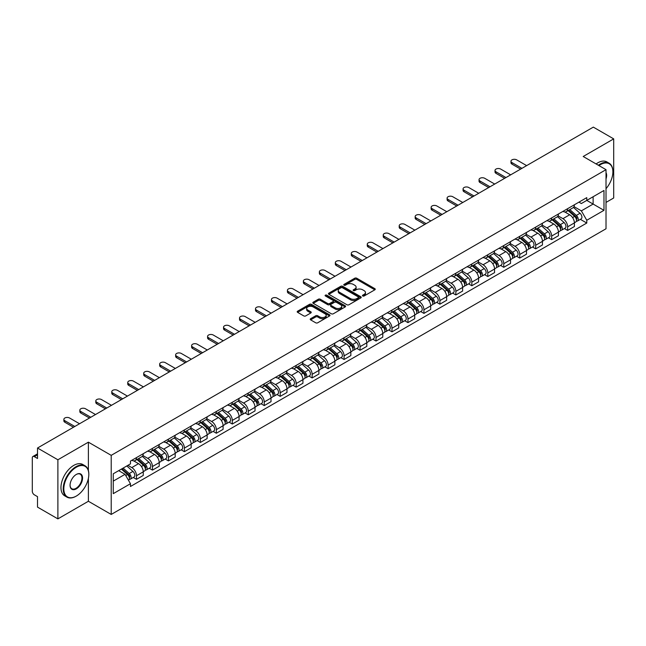 <?xml version="1.0" encoding="UTF-8"?>
<svg xmlns="http://www.w3.org/2000/svg" width="646" height="646" viewBox="0 0 646 646"><rect width="100%" height="100%" fill="white"/><g stroke="black" fill="none" stroke-linecap="round" stroke-linejoin="round"><path stroke-width="0.97" d="M362.745 295.981A0.993 0.573 0 0 0 364.15 295.981L374.825 289.82A1.421 0.824 0 0 0 375.245 289.238A1.421 0.824 0 0 0 374.825 288.657L356.737 278.216A1.421 0.824 0 0 0 354.735 278.216L344.06 284.377A0.993 0.573 0 0 0 343.769 284.781A0.993 0.573 0 0 0 344.06 285.193A0.993 0.573 0 0 0 345.465 285.193L346.845 284.393A4.546 2.624 0 0 1 353.273 284.393L354.783 285.266A4.546 2.624 0 0 1 356.116 287.123A4.546 2.624 0 0 1 354.783 288.972L353.402 289.771A0.993 0.573 0 0 0 353.112 290.183A0.993 0.573 0 0 0 353.402 290.587A0.993 0.573 0 0 0 354.807 290.587L356.188 289.788A4.546 2.624 0 0 1 362.616 289.788L364.126 290.66A4.546 2.624 0 0 1 365.458 292.517A4.546 2.624 0 0 1 364.126 294.374L362.745 295.165A0.993 0.573 0 0 0 362.454 295.577A0.993 0.573 0 0 0 362.745 295.981L362.745 295.165M310.621 318.704A1.421 0.824 0 0 0 310.209 319.285A1.421 0.824 0 0 0 310.621 319.867L315.7 322.79A1.421 0.824 0 0 0 317.711 322.79L329.565 315.951A1.421 0.824 0 0 0 329.977 315.369A1.421 0.824 0 0 0 329.565 314.788L311.477 304.347A1.421 0.824 0 0 0 309.466 304.347L297.612 311.194A1.421 0.824 0 0 0 297.2 311.776A1.421 0.824 0 0 0 297.612 312.349L303.741 315.894A1.421 0.824 0 0 0 305.752 315.894L310.823 312.963A1.421 0.824 0 0 0 311.243 312.381A1.421 0.824 0 0 0 310.823 311.8L307.787 310.048A3.803 2.196 0 0 1 306.672 308.497A3.803 2.196 0 0 1 309.022 306.47A3.803 2.196 0 0 1 313.165 306.947L325.067 313.819A3.803 2.196 0 0 1 326.182 315.369A3.803 2.196 0 0 1 323.832 317.396A3.803 2.196 0 0 1 319.689 316.92L317.711 315.773A1.421 0.824 0 0 0 315.7 315.773L310.621 318.704L310.621 319.867M111.217 455.349L88.389 442.171L57.89 459.782L37.516 448.017L593.327 127.125L613.7 138.882L583.201 156.494L606.021 169.672L111.217 455.349L111.217 514.442L606.021 228.773L606.021 169.672M346.942 304.75A1.421 0.824 0 0 0 348.953 304.75L360.807 297.911A1.421 0.824 0 0 0 361.227 297.33A1.421 0.824 0 0 0 360.807 296.748L342.727 286.307A1.421 0.824 0 0 0 340.717 286.307L328.862 293.155A1.421 0.824 0 0 0 328.443 293.736A1.421 0.824 0 0 0 328.862 294.31L346.942 304.75M325.794 296.199A0.993 0.573 0 0 1 326.803 296.336L326.803 295.157L345.19 305.768A1.421 0.824 0 0 1 345.602 306.349A1.421 0.824 0 0 1 345.19 306.931L333.328 313.77A1.421 0.824 0 0 1 331.325 313.77L313.237 303.329L313.237 302.175A1.421 0.824 0 0 0 312.817 302.756A1.421 0.824 0 0 0 313.237 303.329M313.237 302.175L318.308 299.243A1.421 0.824 0 0 1 320.319 299.243L327.651 303.475A1.421 0.824 0 0 0 329.662 303.475L333.029 301.537A1.421 0.824 0 0 0 333.449 300.955A1.421 0.824 0 0 0 333.029 300.374L325.39 295.965A0.993 0.573 0 0 1 325.1 295.561A0.993 0.573 0 0 1 325.713 295.028A0.993 0.573 0 0 1 326.803 295.157M57.89 459.782L57.89 518.875L37.516 507.118L37.516 496.653L34.351 494.82A2.899 1.672 -120 0 1 32.3 491.275L32.3 457.828A2.899 1.672 -120 0 1 32.898 456.504L37.516 453.839M606.021 202.416L613.7 197.983L613.7 138.882M57.89 518.875L88.389 501.264L111.217 514.442M37.516 448.017L37.516 458.482L34.351 456.649A2.899 1.672 -120 0 0 32.898 456.504M567.64 208.674A6.662 3.844 60 0 1 566.259 211.67L573.018 207.77A6.662 3.844 -120 0 0 574.391 204.774M558.047 215.845L562.932 218.663A6.662 3.844 60 0 1 567.64 226.819L574.391 222.918A6.662 3.844 -120 0 0 569.683 214.763L564.846 211.977M574.391 222.918L574.391 226.528L567.64 230.428L564.402 228.555M566.259 211.67A6.662 3.844 60 0 1 562.981 211.363M567.64 226.819L567.64 230.428M551.668 217.896A6.662 3.844 60 0 1 550.295 220.884L557.046 216.983A6.662 3.844 -120 0 0 558.427 213.996M548.43 237.776L551.668 239.642L558.427 235.742L558.427 232.14A6.662 3.844 -120 0 0 553.719 223.984L548.882 221.19M550.295 220.884A6.662 3.844 60 0 1 547.017 220.585M542.083 225.066L546.96 227.885A6.662 3.844 60 0 1 551.668 236.04L551.668 239.642M535.704 227.117A6.662 3.844 60 0 1 534.323 230.105L541.082 226.205A6.662 3.844 -120 0 0 542.454 223.217M532.466 246.99L535.704 248.863L542.454 244.963L542.454 241.362A6.662 3.844 -120 0 0 537.747 233.206L532.918 230.412M534.323 230.105A6.662 3.844 60 0 1 531.044 229.806M526.11 234.288L530.996 237.106A6.662 3.844 60 0 1 535.704 245.262L535.704 248.863M519.731 236.331A6.662 3.844 60 0 1 518.358 239.327L525.109 235.427A6.662 3.844 -120 0 0 526.49 232.431M516.493 256.212L519.731 258.085L526.49 254.185L526.49 250.575A6.662 3.844 -120 0 0 521.782 242.42L516.945 239.634M518.358 239.327A6.662 3.844 60 0 1 515.08 239.02M510.146 243.502L515.024 246.32A6.662 3.844 60 0 1 519.731 254.476L519.731 258.085M503.767 245.553A6.662 3.844 60 0 1 502.386 248.54L509.145 244.64A6.662 3.844 -120 0 0 510.526 241.652M500.529 265.433L503.767 267.299L510.526 263.398L510.526 259.797A6.662 3.844 -120 0 0 505.81 251.641L500.981 248.847M502.386 248.54A6.662 3.844 60 0 1 499.108 248.242M494.182 252.723L499.059 255.541A6.662 3.844 60 0 1 503.767 263.697L503.767 267.299M487.795 254.774A6.662 3.844 60 0 1 486.422 257.762L493.173 253.862A6.662 3.844 -120 0 0 494.553 250.874M484.557 274.647L487.795 276.52L494.553 272.62L494.553 269.019A6.662 3.844 -120 0 0 489.846 260.863L485.009 258.069M486.422 257.762A6.662 3.844 60 0 1 483.143 257.463M478.21 261.945L483.087 264.763A6.662 3.844 60 0 1 487.795 272.919L487.795 276.52M471.83 263.996A6.662 3.844 60 0 1 470.45 266.984L477.208 263.084A6.662 3.844 -120 0 0 478.589 260.096M468.592 283.869L471.83 285.742L478.589 281.842L478.589 278.232A6.662 3.844 -120 0 0 473.881 270.076L469.044 267.291M470.45 266.984A6.662 3.844 60 0 1 467.171 266.677M462.245 271.159L467.123 273.977A6.662 3.844 60 0 1 471.83 282.132L471.83 285.742M455.858 273.21A6.662 3.844 60 0 1 454.485 276.197L461.236 272.297A6.662 3.844 -120 0 0 462.617 269.309M452.62 293.09L455.866 294.956L462.617 291.055L462.617 287.454A6.662 3.844 -120 0 0 457.909 279.298L453.072 276.504M454.485 276.197A6.662 3.844 60 0 1 451.207 275.899M446.273 280.38L451.15 283.198A6.662 3.844 60 0 1 455.866 291.354L455.866 294.956M439.894 282.431A6.662 3.844 60 0 1 438.513 285.419L445.272 281.519A6.662 3.844 -120 0 0 446.652 278.531M436.656 302.312L439.894 304.177L446.652 300.277L446.652 296.675A6.662 3.844 -120 0 0 441.945 288.52L437.108 285.726M438.513 285.419A6.662 3.844 60 0 1 435.234 285.12M430.309 289.602L435.186 292.42A6.662 3.844 60 0 1 439.894 300.576L439.894 304.177M423.929 291.653A6.662 3.844 60 0 1 422.549 294.641L429.299 290.74A6.662 3.844 -120 0 0 430.68 287.753M420.683 311.525L423.929 313.399L430.68 309.499L430.68 305.889A6.662 3.844 -120 0 0 425.972 297.733L421.135 294.947M422.549 294.641A6.662 3.844 60 0 1 419.27 294.342M414.336 298.823L419.214 301.634A6.662 3.844 60 0 1 423.929 309.789L423.929 313.399M407.957 300.866A6.662 3.844 60 0 1 406.576 303.854L413.335 299.954A6.662 3.844 -120 0 0 414.716 296.966M404.719 320.747L407.957 322.612L414.716 318.712L414.716 315.111A6.662 3.844 -120 0 0 410.008 306.955L405.171 304.161M406.576 303.854A6.662 3.844 60 0 1 403.298 303.555M398.372 308.037L403.249 310.855A6.662 3.844 60 0 1 407.957 319.011L407.957 322.612M391.993 310.088A6.662 3.844 60 0 1 390.612 313.076L397.363 309.176A6.662 3.844 -120 0 0 398.743 306.188M388.755 329.969L391.993 331.834L398.743 327.934L398.743 324.332A6.662 3.844 -120 0 0 394.036 316.177L389.199 313.383M390.612 313.076A6.662 3.844 60 0 1 387.334 312.777M382.4 317.259L387.285 320.077A6.662 3.844 60 0 1 391.993 328.233L391.993 331.834M376.02 319.31A6.662 3.844 60 0 1 374.64 322.297L381.398 318.397A6.662 3.844 -120 0 0 382.779 315.41M372.782 339.182L376.02 341.056L382.779 337.155L382.779 333.546A6.662 3.844 -120 0 0 378.072 325.39L373.235 322.604M374.64 322.297A6.662 3.844 60 0 1 371.361 321.999M366.435 326.48L371.313 329.29A6.662 3.844 60 0 1 376.02 337.446L376.02 341.056M360.056 328.523A6.662 3.844 60 0 1 358.675 331.511L365.434 327.611A6.662 3.844 -120 0 0 366.807 324.623M356.818 348.404L360.056 350.269L366.807 346.369L366.807 342.768A6.662 3.844 -120 0 0 362.099 334.612L357.262 331.818M358.675 331.511A6.662 3.844 60 0 1 355.397 331.212M350.463 335.694L355.348 338.512A6.662 3.844 60 0 1 360.056 346.668L360.056 350.269M344.084 337.745A6.662 3.844 60 0 1 342.703 340.733L349.462 336.832A6.662 3.844 -120 0 0 350.843 333.845M340.846 357.626L344.084 359.491L350.843 355.591L350.843 351.989A6.662 3.844 -120 0 0 346.135 343.834L341.298 341.04M342.703 340.733A6.662 3.844 60 0 1 339.433 340.434M334.499 344.916L339.376 347.734A6.662 3.844 60 0 1 344.084 355.889L344.084 359.491M328.12 346.967A6.662 3.844 60 0 1 326.739 349.954L333.498 346.054A6.662 3.844 -120 0 0 334.87 343.066M324.881 366.839L328.12 368.713L334.87 364.812L334.87 361.203A6.662 3.844 -120 0 0 330.163 353.047L325.334 350.261M326.739 349.954A6.662 3.844 60 0 1 323.46 349.656M318.526 354.137L323.412 356.947A6.662 3.844 60 0 1 328.12 365.103L328.12 368.713M312.147 356.18A6.662 3.844 60 0 1 310.774 359.168L317.525 355.268A6.662 3.844 -120 0 0 318.906 352.28M308.909 376.061L312.147 377.934L318.906 374.034L318.906 370.424A6.662 3.844 -120 0 0 314.198 362.269L309.361 359.475M310.774 359.168A6.662 3.844 60 0 1 307.496 358.869M302.562 363.351L307.439 366.169A6.662 3.844 60 0 1 312.147 374.325L312.147 377.934M296.183 365.402A6.662 3.844 60 0 1 294.802 368.39L301.561 364.489A6.662 3.844 -120 0 0 302.934 361.502M292.945 385.282L296.183 387.148L302.934 383.248L302.934 379.646A6.662 3.844 -120 0 0 298.226 371.49L293.397 368.696M294.802 368.39A6.662 3.844 60 0 1 291.524 368.091M286.598 372.572L291.475 375.391A6.662 3.844 60 0 1 296.183 383.546L296.183 387.148M280.211 374.623A6.662 3.844 60 0 1 278.838 377.611L285.589 373.711A6.662 3.844 -120 0 0 286.969 370.723M276.973 394.496L280.211 396.369L286.969 392.469L286.969 388.86A6.662 3.844 -120 0 0 282.262 380.704L277.425 377.918M278.838 377.611A6.662 3.844 60 0 1 275.559 377.312M270.626 381.794L275.503 384.604A6.662 3.844 60 0 1 280.211 392.76L280.211 396.369M264.246 383.837A6.662 3.844 60 0 1 262.865 386.833L269.624 382.925A6.662 3.844 -120 0 0 271.005 379.937M261.008 403.718L264.246 405.591L271.005 401.691L271.005 398.081A6.662 3.844 -120 0 0 266.289 389.926L261.46 387.132M262.865 386.833A6.662 3.844 60 0 1 259.587 386.526M254.661 391.008L259.539 393.826A6.662 3.844 60 0 1 264.246 401.982L264.246 405.591M248.274 393.059A6.662 3.844 60 0 1 246.901 396.046L253.652 392.146A6.662 3.844 -120 0 0 255.033 389.158M245.036 412.939L248.274 414.805L255.033 410.904L255.033 407.303A6.662 3.844 -120 0 0 250.325 399.147L245.488 396.353M246.901 396.046A6.662 3.844 60 0 1 243.623 395.748M238.689 400.229L243.566 403.047A6.662 3.844 60 0 1 248.274 411.203L248.274 414.805M232.31 402.28A6.662 3.844 60 0 1 230.929 405.268L237.688 401.368A6.662 3.844 -120 0 0 239.068 398.38M229.072 422.153L232.31 424.026L239.068 420.126L239.068 416.517A6.662 3.844 -120 0 0 234.361 408.369L229.524 405.575M230.929 405.268A6.662 3.844 60 0 1 227.65 404.969M222.725 409.451L227.602 412.269A6.662 3.844 60 0 1 232.31 420.417L232.31 424.026M216.345 411.494A6.662 3.844 60 0 1 214.965 414.49L221.715 410.59A6.662 3.844 -120 0 0 223.096 407.594M213.099 431.375L216.345 433.248L223.096 429.348L223.096 425.738A6.662 3.844 -120 0 0 218.388 417.582L213.551 414.789M214.965 414.49A6.662 3.844 60 0 1 211.686 414.183M206.752 418.665L211.63 421.483A6.662 3.844 60 0 1 216.345 429.638L216.345 433.248M200.373 420.716A6.662 3.844 60 0 1 198.992 423.703L205.751 419.803A6.662 3.844 -120 0 0 207.132 416.815M197.135 440.596L200.373 442.462L207.132 438.561L207.132 434.96A6.662 3.844 -120 0 0 202.424 426.804L197.587 424.01M198.992 423.703A6.662 3.844 60 0 1 195.714 423.405M190.788 427.886L195.665 430.704A6.662 3.844 60 0 1 200.373 438.86L200.373 442.462M184.409 429.937A6.662 3.844 60 0 1 183.028 432.925L189.779 429.025A6.662 3.844 -120 0 0 191.159 426.037M181.163 449.81L184.409 451.683L191.159 447.783L191.159 444.182A6.662 3.844 -120 0 0 186.452 436.026L181.615 433.232M183.028 432.925A6.662 3.844 60 0 1 179.749 432.626M174.816 437.108L179.701 439.926A6.662 3.844 60 0 1 184.409 448.082L184.409 451.683M168.436 439.151A6.662 3.844 60 0 1 167.056 442.147L173.814 438.246A6.662 3.844 -120 0 0 175.195 435.251M165.198 459.031L168.436 460.905L175.195 457.005L175.195 453.395A6.662 3.844 -120 0 0 170.487 445.239L165.651 442.453M167.056 442.147A6.662 3.844 60 0 1 163.777 441.84M158.851 446.321L163.729 449.14A6.662 3.844 60 0 1 168.436 457.295L168.436 460.905M152.472 448.372A6.662 3.844 60 0 1 151.091 451.36L157.85 447.46A6.662 3.844 -120 0 0 159.223 444.472M149.234 468.253L152.472 470.118L159.223 466.218L159.223 462.617A6.662 3.844 -120 0 0 154.515 454.461L149.678 451.667M151.091 451.36A6.662 3.844 60 0 1 147.813 451.061M142.879 455.543L147.764 458.361A6.662 3.844 60 0 1 152.472 466.517L152.472 470.118M136.5 457.594A6.662 3.844 60 0 1 135.119 460.582L141.878 456.682A6.662 3.844 -120 0 0 143.259 453.694M133.262 477.467L136.5 479.34L143.259 475.44L143.259 471.838A6.662 3.844 -120 0 0 138.551 463.683L133.714 460.889M135.119 460.582A6.662 3.844 60 0 1 131.841 460.283M127.9 465.33L131.792 467.583A6.662 3.844 60 0 1 136.5 475.739L136.5 479.34M578.945 202.15L581.352 203.538L603.978 190.473L593.125 196.739L593.125 204.071L581.352 210.862L574.019 206.631M113.268 481.117L125.041 474.317L130.46 483.717L113.268 493.641L113.268 473.784L130.46 463.86L130.46 461.082L586.778 197.628L586.778 200.405L603.978 210.33L586.778 220.262L581.352 210.862M603.978 190.473L603.978 210.33M130.46 483.717L130.46 486.495L586.778 223.04L586.778 220.262M88.389 442.171L88.389 470.611M88.389 478.331L88.389 501.264M125.041 474.317L118.694 470.651M580.366 219.333L586.778 223.04M363.141 296.118L364.126 295.553A4.546 2.624 0 0 0 365.458 293.696L365.458 292.517M356.116 287.123L356.116 288.302A4.546 2.624 0 0 1 354.783 290.159L353.798 290.724M374.809 289.828L356.737 279.395A1.421 0.824 0 0 0 354.735 279.395L344.455 285.33M360.807 296.748L360.807 297.911L342.727 287.486A1.421 0.824 0 0 0 340.717 287.486L328.879 294.326M358.296 297.733A0.993 0.573 0 0 0 358.587 297.33A0.993 0.573 0 0 0 358.296 296.926L342.42 287.761A0.993 0.573 0 0 0 341.015 287.761L339.562 288.6A4.546 2.624 0 0 0 338.229 290.458A4.546 2.624 0 0 0 339.562 292.315L350.415 298.573A4.546 2.624 0 0 0 356.842 298.573L358.296 297.733L358.296 298.92A0.993 0.573 0 0 0 358.587 298.509L358.587 297.33M338.229 290.458L338.229 291.637A4.546 2.624 0 0 0 339.562 293.494L339.562 292.315M358.296 298.92L356.842 299.76A4.546 2.624 0 0 1 350.415 299.76L339.562 293.494M313.253 303.345L318.308 300.422L318.308 299.243M333.449 300.955L333.449 302.134A1.421 0.824 0 0 1 333.029 302.716L329.662 304.662A1.421 0.824 0 0 1 327.651 304.662L320.319 300.422A1.421 0.824 0 0 0 318.308 300.422M326.803 296.336L345.166 306.939M335.266 307.876A3.803 2.196 0 0 0 339.408 308.344A3.803 2.196 0 0 0 341.75 306.317A3.803 2.196 0 0 0 340.644 304.767L336.445 302.344A1.421 0.824 0 0 0 334.434 302.344L331.067 304.29A1.421 0.824 0 0 0 330.655 304.872A1.421 0.824 0 0 0 331.067 305.453L335.266 307.876L335.266 309.054A3.803 2.196 0 0 0 339.408 309.531A3.803 2.196 0 0 0 341.75 307.504L341.75 306.317M330.655 304.872L330.655 306.051A1.421 0.824 0 0 0 331.067 306.632L331.067 305.453M335.266 309.054L331.067 306.632M326.182 315.369L326.182 316.548A3.803 2.196 0 0 1 323.832 318.575A3.803 2.196 0 0 1 319.689 318.107L317.711 316.96A1.421 0.824 0 0 0 315.7 316.96L310.645 319.875M306.672 308.497L306.672 309.676A3.803 2.196 0 0 0 307.787 311.227L307.787 310.048M310.807 312.971L307.787 311.227M329.541 315.959L311.477 305.526A1.421 0.824 0 0 0 309.466 305.526L297.628 312.365M568.1 210.604L574.609 216.41A3.618 2.091 60 0 1 575.739 222.006L574.391 222.789M568.27 210.757L571.339 212.526M568.755 210.225L575.998 216.685A1.736 1.001 60 0 1 576.539 219.374A1.736 1.001 60 0 1 576.385 219.438M569.837 209.603L576.345 215.409A3.618 2.091 60 0 1 577.484 221.005A3.618 2.091 60 0 1 576.393 221.118M573.47 207.423L580.035 213.277A3.618 2.091 60 0 1 581.166 218.873L577.484 221.005M520.603 169.115L511.955 164.116A3.327 1.922 180 0 1 510.978 162.76L510.978 161.225A3.327 1.922 -0 0 0 511.955 162.582L521.936 168.348M526.643 165.626L516.663 159.861A3.327 1.922 -0 0 0 513.037 159.449A3.327 1.922 -0 0 0 510.978 161.225M552.128 219.826L558.637 225.632A3.618 2.091 60 0 1 559.775 231.228L558.427 232.003M552.306 219.979L555.366 221.748M552.79 219.446L560.025 225.906A1.736 1.001 60 0 1 560.575 228.587A1.736 1.001 60 0 1 560.413 228.652M553.872 218.816L560.381 224.622A3.618 2.091 60 0 1 561.511 230.218A3.618 2.091 60 0 1 560.421 230.339M557.498 216.644L564.063 222.499A3.618 2.091 60 0 1 565.202 228.095L561.511 230.218M536.164 229.039L542.672 234.845A3.618 2.091 60 0 1 543.811 240.441L542.454 241.224M536.333 229.193L539.402 230.961M536.818 228.66L544.061 235.128A1.736 1.001 60 0 1 544.602 237.809A1.736 1.001 60 0 1 544.449 237.873M537.908 228.038L544.408 233.844A3.618 2.091 60 0 1 545.547 239.44A3.618 2.091 60 0 1 544.457 239.553M541.534 225.858L548.099 231.712A3.618 2.091 60 0 1 549.229 237.316L545.547 239.44M504.639 178.328L495.991 173.338A3.327 1.922 180 0 1 495.014 171.981L495.014 170.439A3.327 1.922 -0 0 0 495.991 171.804L505.963 177.561M510.679 174.848L500.698 169.082A3.327 1.922 -0 0 0 497.065 168.663A3.327 1.922 -0 0 0 495.014 170.439M488.667 187.55L480.018 182.56A3.327 1.922 180 0 1 479.041 181.195L479.041 179.661A3.327 1.922 -0 0 0 480.018 181.017L489.999 186.783M494.707 184.062L484.726 178.304A3.327 1.922 -0 0 0 481.1 177.884A3.327 1.922 -0 0 0 479.041 179.661M606.021 188.689A17.66 10.199 120 0 0 612.884 171.86A17.66 10.199 120 0 0 600.392 164.649A17.66 10.199 120 0 0 598.939 165.586M598.357 165.247A18.096 10.449 -60 0 1 600.086 164.116A18.096 10.449 -60 0 1 609.13 163.22A18.096 10.449 -60 0 1 612.884 171.505A18.096 10.449 -60 0 1 612.876 171.683M606.021 172.7A8.834 5.095 -60 0 1 606.021 178.942M596.113 163.947A18.096 10.449 -60 0 1 597.833 162.816A18.096 10.449 -60 0 1 606.885 161.92L609.13 163.22M76.01 496.241L76.317 496.063A17.66 10.199 120 0 0 88.801 474.439A17.66 10.199 120 0 0 76.317 467.228A17.66 10.199 120 0 0 63.825 488.852A17.66 10.199 120 0 0 76.317 496.063L76.01 496.241A18.096 10.449 -60 0 1 66.958 497.137A18.096 10.449 -60 0 1 64.188 482.635A18.096 10.449 -60 0 1 76.01 466.695A18.096 10.449 -60 0 1 85.054 465.798A18.096 10.449 -60 0 1 88.801 474.083A18.096 10.449 -60 0 1 88.801 474.261M76.317 474.439L76.317 474.439A8.834 5.095 -60 0 1 82.559 478.04A8.834 5.095 -60 0 1 76.317 488.852A8.834 5.095 -60 0 1 70.067 485.251A8.834 5.095 -60 0 1 76.317 474.439L76.317 474.439M70.075 485.065A8.398 4.845 120 0 0 71.811 488.739A8.398 4.845 120 0 0 76.01 488.319A8.398 4.845 120 0 0 81.493 480.923A8.398 4.845 120 0 0 80.209 474.196A8.398 4.845 120 0 0 76.155 474.527M66.958 497.137L64.705 495.837A18.096 10.449 -60 0 1 61.935 481.335A18.096 10.449 -60 0 1 73.757 465.395A18.096 10.449 -60 0 1 82.801 464.498L85.054 465.798M520.2 238.261L526.7 244.067A3.618 2.091 60 0 1 527.839 249.663L526.49 250.446M520.369 238.414L523.43 240.183M520.854 237.881L528.089 244.341A1.736 1.001 60 0 1 528.638 247.03A1.736 1.001 60 0 1 528.476 247.095M521.936 237.26L528.444 243.066A3.618 2.091 60 0 1 529.583 248.662A3.618 2.091 60 0 1 528.485 248.775M525.561 235.079L532.126 240.934A3.618 2.091 60 0 1 533.265 246.53L529.583 248.662M504.227 247.483L510.736 253.289A3.618 2.091 60 0 1 511.874 258.885L510.518 259.66M504.397 247.636L507.465 249.404M504.881 247.103L512.125 253.563A1.736 1.001 60 0 1 512.674 256.252A1.736 1.001 60 0 1 512.512 256.309M505.971 246.473L512.472 252.279A3.618 2.091 60 0 1 513.61 257.875A3.618 2.091 60 0 1 512.52 257.996M509.597 244.301L516.162 250.155A3.618 2.091 60 0 1 517.293 255.751L513.61 257.875M488.263 256.696L494.763 262.502A3.618 2.091 60 0 1 495.902 268.098L494.553 268.881M488.433 256.85L491.493 258.618M488.917 256.317L496.16 262.785A1.736 1.001 60 0 1 496.701 265.466A1.736 1.001 60 0 1 496.54 265.53M489.999 255.695L496.508 261.501A3.618 2.091 60 0 1 497.646 267.097A3.618 2.091 60 0 1 496.548 267.21M493.625 253.515L500.19 259.377A3.618 2.091 60 0 1 501.328 264.973L497.646 267.097M472.702 196.772L464.054 191.773A3.327 1.922 180 0 1 463.077 190.417L463.077 188.882A3.327 1.922 -0 0 0 464.054 190.239L474.027 196.004M478.743 193.283L468.762 187.518A3.327 1.922 -0 0 0 465.128 187.106A3.327 1.922 -0 0 0 463.077 188.882M456.73 205.985L448.082 200.995A3.327 1.922 180 0 1 447.105 199.638L447.105 198.096A3.327 1.922 -0 0 0 448.082 199.461L458.062 205.218M462.77 202.505L452.789 196.739A3.327 1.922 -0 0 0 449.164 196.319A3.327 1.922 -0 0 0 447.105 198.096M440.766 215.207L432.117 210.216A3.327 1.922 180 0 1 431.14 208.852L431.14 207.318A3.327 1.922 -0 0 0 432.117 208.674L442.098 214.44M446.806 211.718L436.825 205.961A3.327 1.922 -0 0 0 433.191 205.541A3.327 1.922 -0 0 0 431.14 207.318M472.291 265.918L478.799 271.724A3.618 2.091 60 0 1 479.938 277.32L478.581 278.103M472.468 266.071L475.529 267.84M472.945 265.538L480.188 271.998A1.736 1.001 60 0 1 480.737 274.687A1.736 1.001 60 0 1 480.576 274.752M474.035 264.917L480.535 270.722A3.618 2.091 60 0 1 481.674 276.318A3.618 2.091 60 0 1 480.584 276.431M477.66 262.736L484.225 268.591A3.618 2.091 60 0 1 485.356 274.187L481.674 276.318M424.793 224.428L416.145 219.43A3.327 1.922 180 0 1 415.168 218.073L415.168 216.539A3.327 1.922 -0 0 0 416.145 217.896L426.126 223.661M430.834 220.94L420.853 215.175A3.327 1.922 -0 0 0 417.227 214.763A3.327 1.922 -0 0 0 415.168 216.539M456.326 275.139L462.827 280.945A3.618 2.091 60 0 1 463.965 286.541L462.617 287.317M456.496 275.293L459.556 277.061M456.98 274.76L464.224 281.22A1.736 1.001 60 0 1 464.765 283.909A1.736 1.001 60 0 1 464.611 283.965M458.062 274.13L464.571 279.936A3.618 2.091 60 0 1 465.709 285.532A3.618 2.091 60 0 1 464.611 285.653M461.688 271.958L468.253 277.812A3.618 2.091 60 0 1 469.392 283.408L465.709 285.532M408.829 233.642L400.181 228.652A3.327 1.922 180 0 1 399.204 227.295L399.204 225.753A3.327 1.922 -0 0 0 400.181 227.117L410.162 232.875M414.869 230.162L404.889 224.396A3.327 1.922 -0 0 0 401.263 223.984A3.327 1.922 -0 0 0 399.204 225.753M440.354 284.353L446.862 290.159A3.618 2.091 60 0 1 448.001 295.755L446.644 296.538M440.532 284.506L443.592 286.275M441.016 283.974L448.251 290.442A1.736 1.001 60 0 1 448.8 293.123A1.736 1.001 60 0 1 448.639 293.187M442.098 283.352L448.607 289.158A3.618 2.091 60 0 1 449.737 294.754A3.618 2.091 60 0 1 448.647 294.867M445.724 281.171L452.289 287.034A3.618 2.091 60 0 1 453.427 292.63L449.737 294.754M392.857 242.864L384.209 237.873A3.327 1.922 180 0 1 383.24 236.509L383.24 234.974A3.327 1.922 -0 0 0 384.209 236.331L394.189 242.097M398.897 239.375L388.916 233.618A3.327 1.922 -0 0 0 385.291 233.198A3.327 1.922 -0 0 0 383.24 234.974M424.39 293.575L430.898 299.381A3.618 2.091 60 0 1 432.029 304.977L430.68 305.76M424.559 293.728L427.62 295.497M425.044 293.195L432.287 299.655A1.736 1.001 60 0 1 432.828 302.344A1.736 1.001 60 0 1 432.675 302.409M426.126 292.573L432.634 298.379A3.618 2.091 60 0 1 433.773 303.975A3.618 2.091 60 0 1 432.675 304.088M429.76 290.393L436.316 296.248A3.618 2.091 60 0 1 437.455 301.844L433.773 303.975M376.893 252.085L368.244 247.087A3.327 1.922 180 0 1 367.267 245.73L367.267 244.196A3.327 1.922 -0 0 0 368.244 245.553L378.225 251.318M382.933 248.597L372.952 242.831A3.327 1.922 -0 0 0 369.326 242.42A3.327 1.922 -0 0 0 367.267 244.196M408.417 302.796L414.926 308.602A3.618 2.091 60 0 1 416.064 314.198L414.716 314.973M408.595 302.95L411.655 304.718M409.079 302.417L416.315 308.877A1.736 1.001 60 0 1 416.864 311.566A1.736 1.001 60 0 1 416.702 311.622M410.162 301.787L416.67 307.593A3.618 2.091 60 0 1 417.8 313.189A3.618 2.091 60 0 1 416.71 313.31M413.787 299.615L420.352 305.469A3.618 2.091 60 0 1 421.491 311.065L417.8 313.189M392.453 312.01L398.962 317.816A3.618 2.091 60 0 1 400.092 323.412L398.743 324.195M392.623 312.171L395.683 313.932M393.107 311.638L400.35 318.098A1.736 1.001 60 0 1 400.891 320.779A1.736 1.001 60 0 1 400.738 320.844M394.189 311.009L400.698 316.815A3.618 2.091 60 0 1 401.836 322.411A3.618 2.091 60 0 1 400.738 322.524M397.823 308.828L404.38 314.691A3.618 2.091 60 0 1 405.518 320.287L401.836 322.411M376.481 321.232L382.989 327.038A3.618 2.091 60 0 1 384.128 332.633L382.779 333.417M376.658 321.385L379.719 323.153M377.143 320.852L384.378 327.312A1.736 1.001 60 0 1 384.927 330.001A1.736 1.001 60 0 1 384.766 330.066M378.225 320.23L384.733 326.036A3.618 2.091 60 0 1 385.864 331.632A3.618 2.091 60 0 1 384.774 331.745M381.851 318.05L388.416 323.904A3.618 2.091 60 0 1 389.554 329.5L385.864 331.632M360.516 330.453L367.025 336.259A3.618 2.091 60 0 1 368.155 341.855L366.807 342.63M360.686 330.607L363.755 332.375M361.171 330.074L368.414 336.534A1.736 1.001 60 0 1 368.955 339.223A1.736 1.001 60 0 1 368.801 339.279M362.253 329.444L368.761 335.25A3.618 2.091 60 0 1 369.9 340.846A3.618 2.091 60 0 1 368.809 340.967M365.886 327.272L372.451 333.126A3.618 2.091 60 0 1 373.582 338.722L369.9 340.846M344.544 339.675L351.053 345.481A3.618 2.091 60 0 1 352.191 351.077L350.843 351.852M344.722 339.828L347.782 341.597M345.206 339.295L352.441 345.755A1.736 1.001 60 0 1 352.991 348.436A1.736 1.001 60 0 1 352.829 348.501M346.288 338.665L352.797 344.471A3.618 2.091 60 0 1 353.927 350.067A3.618 2.091 60 0 1 352.837 350.189M349.914 336.485L356.479 342.348A3.618 2.091 60 0 1 357.618 347.944L353.927 350.067M328.58 348.888L335.088 354.694A3.618 2.091 60 0 1 336.219 360.29L334.87 361.074M328.749 349.042L331.818 350.81M329.234 348.509L336.477 354.969A1.736 1.001 60 0 1 337.018 357.658A1.736 1.001 60 0 1 336.865 357.723M330.316 347.887L336.824 353.693A3.618 2.091 60 0 1 337.963 359.289A3.618 2.091 60 0 1 336.873 359.402M333.95 345.707L340.515 351.561A3.618 2.091 60 0 1 341.645 357.157L337.963 359.289M360.92 261.299L352.272 256.309A3.327 1.922 180 0 1 351.303 254.952L351.303 253.41A3.327 1.922 -0 0 0 352.272 254.774L362.253 260.532M366.96 257.819L356.98 252.053A3.327 1.922 -0 0 0 353.354 251.641A3.327 1.922 -0 0 0 351.303 253.41M344.956 270.521L336.308 265.53A3.327 1.922 180 0 1 335.331 264.166L335.331 262.631A3.327 1.922 -0 0 0 336.308 263.996L346.288 269.753M350.996 267.032L341.015 261.275A3.327 1.922 -0 0 0 337.39 260.855A3.327 1.922 -0 0 0 335.331 262.631M328.992 279.742L320.335 274.744A3.327 1.922 180 0 1 319.366 273.387L319.366 271.853A3.327 1.922 -0 0 0 320.335 273.21L330.316 278.975M335.024 276.254L325.051 270.496A3.327 1.922 -0 0 0 321.417 270.076A3.327 1.922 -0 0 0 319.366 271.853M313.019 288.964L304.371 283.965A3.327 1.922 180 0 1 303.394 282.609L303.394 281.075A3.327 1.922 -0 0 0 304.371 282.431L314.352 288.189M319.059 285.475L309.079 279.71A3.327 1.922 -0 0 0 305.453 279.298A3.327 1.922 -0 0 0 303.394 281.075M297.055 298.177L288.399 293.187A3.327 1.922 180 0 1 287.43 291.822L287.43 290.288A3.327 1.922 -0 0 0 288.399 291.653L298.379 297.41M303.087 294.689L293.114 288.932A3.327 1.922 -0 0 0 289.481 288.512A3.327 1.922 -0 0 0 287.43 290.288M281.083 307.399L272.434 302.401A3.327 1.922 180 0 1 271.457 301.044L271.457 299.51A3.327 1.922 -0 0 0 272.434 300.866L282.415 306.632M287.123 303.911L277.142 298.153A3.327 1.922 -0 0 0 273.516 297.733A3.327 1.922 -0 0 0 271.457 299.51M312.616 358.11L319.116 363.916A3.618 2.091 60 0 1 320.255 369.512L318.906 370.287M312.785 358.264L315.846 360.032M313.27 357.731L320.505 364.191A1.736 1.001 60 0 1 321.054 366.88A1.736 1.001 60 0 1 320.892 366.936M314.352 357.101L320.86 362.907A3.618 2.091 60 0 1 321.991 368.503A3.618 2.091 60 0 1 320.9 368.624M317.977 354.929L324.542 360.783A3.618 2.091 60 0 1 325.681 366.379L321.991 368.503M265.118 316.621L256.47 311.622A3.327 1.922 180 0 1 255.493 310.266L255.493 308.731A3.327 1.922 -0 0 0 256.47 310.088L266.443 315.846M271.159 313.132L261.178 307.367A3.327 1.922 -0 0 0 257.544 306.955A3.327 1.922 -0 0 0 255.493 308.731M296.643 367.332L303.152 373.138A3.618 2.091 60 0 1 304.29 378.734L302.934 379.509M296.813 367.485L299.881 369.254M297.297 366.952L304.541 373.412A1.736 1.001 60 0 1 305.09 376.093A1.736 1.001 60 0 1 304.928 376.158M298.387 366.322L304.888 372.128A3.618 2.091 60 0 1 306.026 377.724A3.618 2.091 60 0 1 304.936 377.845M302.013 364.142L308.578 370.005A3.618 2.091 60 0 1 309.709 375.601L306.026 377.724M249.146 325.834L240.498 320.844A3.327 1.922 180 0 1 239.521 319.487L239.521 317.945A3.327 1.922 -0 0 0 240.498 319.31L250.478 325.067M255.186 322.346L245.205 316.588A3.327 1.922 -0 0 0 241.58 316.169A3.327 1.922 -0 0 0 239.521 317.945M280.679 376.545L287.179 382.351A3.618 2.091 60 0 1 288.318 387.947L286.969 388.731M280.849 376.699L283.909 378.467M281.333 376.166L288.576 382.626A1.736 1.001 60 0 1 289.117 385.315A1.736 1.001 60 0 1 288.956 385.379M282.415 375.544L288.923 381.35A3.618 2.091 60 0 1 290.062 386.946A3.618 2.091 60 0 1 288.964 387.059M286.041 373.364L292.606 379.218A3.618 2.091 60 0 1 293.744 384.814L290.062 386.946M233.182 335.056L224.533 330.066A3.327 1.922 180 0 1 223.556 328.701L223.556 327.167A3.327 1.922 -0 0 0 224.533 328.523L234.514 334.289M239.222 331.568L229.241 325.81A3.327 1.922 -0 0 0 225.607 325.39A3.327 1.922 -0 0 0 223.556 327.167M264.707 385.767L271.215 391.573A3.618 2.091 60 0 1 272.354 397.169L270.997 397.944M264.876 385.92L267.945 387.689M265.361 385.387L272.604 391.847A1.736 1.001 60 0 1 273.153 394.536A1.736 1.001 60 0 1 272.992 394.593M266.451 384.758L272.951 390.572A3.618 2.091 60 0 1 274.09 396.168A3.618 2.091 60 0 1 273 396.281M270.076 382.585L276.641 388.44A3.618 2.091 60 0 1 277.772 394.036L274.09 396.168M217.209 344.278L208.561 339.279A3.327 1.922 180 0 1 207.584 337.923L207.584 336.388A3.327 1.922 -0 0 0 208.561 337.745L218.542 343.502M223.25 340.789L213.269 335.024A3.327 1.922 -0 0 0 209.643 334.612A3.327 1.922 -0 0 0 207.584 336.388M248.742 394.989L255.243 400.795A3.618 2.091 60 0 1 256.381 406.391L255.033 407.166M248.912 395.142L251.972 396.91M249.396 394.609L256.64 401.069A1.736 1.001 60 0 1 257.181 403.75A1.736 1.001 60 0 1 257.019 403.815M250.478 393.979L256.987 399.785A3.618 2.091 60 0 1 258.125 405.381A3.618 2.091 60 0 1 257.027 405.502M254.104 391.799L260.669 397.661A3.618 2.091 60 0 1 261.808 403.257L258.125 405.381M201.245 353.491L192.597 348.501A3.327 1.922 180 0 1 191.62 347.144L191.62 345.602A3.327 1.922 -0 0 0 192.597 346.967L202.578 352.724M207.285 350.003L197.305 344.245A3.327 1.922 -0 0 0 193.671 343.825A3.327 1.922 -0 0 0 191.62 345.602M232.77 404.202L239.278 410.008A3.618 2.091 60 0 1 240.417 415.604L239.06 416.387M232.948 404.356L236.008 406.124M233.424 403.823L240.667 410.283A1.736 1.001 60 0 1 241.216 412.972A1.736 1.001 60 0 1 241.055 413.036M234.514 403.201L241.015 409.007A3.618 2.091 60 0 1 242.153 414.603A3.618 2.091 60 0 1 241.063 414.716M238.14 401.021L244.705 406.875A3.618 2.091 60 0 1 245.843 412.471L242.153 414.603M185.273 362.713L176.624 357.723A3.327 1.922 180 0 1 175.647 356.358L175.647 354.824A3.327 1.922 -0 0 0 176.624 356.18L186.605 361.946M191.313 359.224L181.332 353.467A3.327 1.922 -0 0 0 177.707 353.047A3.327 1.922 -0 0 0 175.647 354.824M216.806 413.424L223.314 419.23A3.618 2.091 60 0 1 224.445 424.826L223.096 425.609M216.975 413.577L220.036 415.346M217.46 413.044L224.703 419.504A1.736 1.001 60 0 1 225.244 422.193A1.736 1.001 60 0 1 225.091 422.258M218.542 412.423L225.05 418.228A3.618 2.091 60 0 1 226.189 423.824A3.618 2.091 60 0 1 225.091 423.938M222.176 410.242L228.732 416.097A3.618 2.091 60 0 1 229.871 421.693L226.189 423.824M169.309 371.935L160.66 366.936A3.327 1.922 180 0 1 159.683 365.579L159.683 364.045A3.327 1.922 -0 0 0 160.66 365.402L170.641 371.167M175.349 368.446L165.368 362.681A3.327 1.922 -0 0 0 161.742 362.269A3.327 1.922 -0 0 0 159.683 364.045M200.833 422.645L207.342 428.451A3.618 2.091 60 0 1 208.48 434.047L207.132 434.823M201.011 422.799L204.071 424.567M201.495 422.266L208.731 428.726A1.736 1.001 60 0 1 209.28 431.407A1.736 1.001 60 0 1 209.118 431.471M202.578 421.636L209.086 427.442A3.618 2.091 60 0 1 210.216 433.038A3.618 2.091 60 0 1 209.126 433.159M206.203 419.456L212.768 425.318A3.618 2.091 60 0 1 213.907 430.914L210.216 433.038M153.336 381.148L144.688 376.158A3.327 1.922 180 0 1 143.719 374.801L143.719 373.259A3.327 1.922 -0 0 0 144.688 374.623L154.669 380.381M159.376 377.668L149.396 371.902A3.327 1.922 -0 0 0 145.77 371.482A3.327 1.922 -0 0 0 143.719 373.259M184.869 431.859L191.377 437.665A3.618 2.091 60 0 1 192.508 443.261L191.159 444.044M185.039 432.012L188.099 433.781M185.523 431.48L192.766 437.94A1.736 1.001 60 0 1 193.307 440.629A1.736 1.001 60 0 1 193.154 440.693M186.605 430.858L193.114 436.664A3.618 2.091 60 0 1 194.252 442.26A3.618 2.091 60 0 1 193.154 442.373M190.239 428.678L196.796 434.532A3.618 2.091 60 0 1 197.934 440.128L194.252 442.26M137.372 390.37L128.724 385.379A3.327 1.922 180 0 1 127.746 384.015L127.746 382.48A3.327 1.922 -0 0 0 128.724 383.837L138.704 389.603M143.412 386.881L133.431 381.124A3.327 1.922 -0 0 0 129.806 380.704A3.327 1.922 -0 0 0 127.746 382.48M168.897 441.081L175.405 446.887A3.618 2.091 60 0 1 176.544 452.483L175.195 453.266M169.074 441.234L172.135 443.003M169.559 440.701L176.794 447.161A1.736 1.001 60 0 1 177.343 449.85A1.736 1.001 60 0 1 177.182 449.915M170.641 440.079L177.149 445.885A3.618 2.091 60 0 1 178.28 451.481A3.618 2.091 60 0 1 177.19 451.594M174.267 437.899L180.832 443.754A3.618 2.091 60 0 1 181.97 449.35L178.28 451.481M121.4 399.591L112.751 394.593A3.327 1.922 180 0 1 111.782 393.236L111.782 391.702A3.327 1.922 -0 0 0 112.751 393.059L122.732 398.824M127.44 396.103L117.459 390.337A3.327 1.922 -0 0 0 113.833 389.926A3.327 1.922 -0 0 0 111.782 391.702M152.932 450.302L159.441 456.108A3.618 2.091 60 0 1 160.571 461.704L159.223 462.479M153.102 450.456L156.171 452.224M153.587 449.923L160.83 456.383A1.736 1.001 60 0 1 161.371 459.064A1.736 1.001 60 0 1 161.217 459.128M154.669 449.293L161.177 455.099A3.618 2.091 60 0 1 162.316 460.695A3.618 2.091 60 0 1 161.217 460.816M158.302 447.113L164.859 452.975A3.618 2.091 60 0 1 165.998 458.571L162.316 460.695M105.435 408.805L96.787 403.815A3.327 1.922 180 0 1 95.81 402.458L95.81 400.916A3.327 1.922 -0 0 0 96.787 402.28L106.768 408.038M111.475 405.325L101.495 399.559A3.327 1.922 -0 0 0 97.869 399.139A3.327 1.922 -0 0 0 95.81 400.916M136.96 459.516L143.469 465.322A3.618 2.091 60 0 1 144.607 470.918L143.259 471.701M137.138 459.669L140.198 461.438M137.622 459.136L144.857 465.596A1.736 1.001 60 0 1 145.407 468.285A1.736 1.001 60 0 1 145.245 468.35M138.704 458.515L145.213 464.321A3.618 2.091 60 0 1 146.343 469.917A3.618 2.091 60 0 1 145.253 470.03M142.33 456.334L148.895 462.189A3.618 2.091 60 0 1 150.034 467.785L146.343 469.917M89.471 418.027L80.815 413.036A3.327 1.922 180 0 1 79.846 411.672L79.846 410.137A3.327 1.922 -0 0 0 80.815 411.494L90.795 417.259M95.503 414.538L85.53 408.781A3.327 1.922 -0 0 0 81.897 408.361A3.327 1.922 -0 0 0 79.846 410.137M121.391 469.093L127.504 474.544A3.618 2.091 60 0 1 128.635 480.139L128.457 480.244M121.456 469.061L124.234 470.659M122.046 468.713L128.893 474.818A1.736 1.001 60 0 1 129.434 477.507A1.736 1.001 60 0 1 129.281 477.572M123.136 468.092L129.24 473.542A3.618 2.091 60 0 1 130.379 479.138A3.618 2.091 60 0 1 129.289 479.251M126.818 465.96L132.931 471.41A3.618 2.091 60 0 1 134.061 477.006L130.379 479.138M73.499 427.248L64.85 422.25A3.327 1.922 180 0 1 63.873 420.893L63.873 419.359A3.327 1.922 -0 0 0 64.85 420.716L74.831 426.481M79.539 423.76L69.558 417.994A3.327 1.922 -0 0 0 65.932 417.582A3.327 1.922 -0 0 0 63.873 419.359M152.472 466.517L159.223 462.617M168.436 457.295L175.195 453.395M184.409 448.082L191.159 444.182M200.373 438.86L207.132 434.96M216.345 429.638L223.096 425.738M232.31 420.417L239.068 416.517M248.274 411.203L255.033 407.303M264.246 401.982L271.005 398.081M280.211 392.76L286.969 388.86M296.183 383.546L302.934 379.646M312.147 374.325L318.906 370.424M328.12 365.103L334.87 361.203M344.084 355.889L350.843 351.989M360.056 346.668L366.807 342.768M376.02 337.446L382.779 333.546M391.993 328.233L398.743 324.332M407.957 319.011L414.716 315.111M423.929 309.789L430.68 305.889M439.894 300.576L446.652 296.675M455.866 291.354L462.617 287.454M471.83 282.132L478.589 278.232M487.795 272.919L494.553 269.019M503.767 263.697L510.526 259.797M519.731 254.476L526.49 250.575M535.704 245.262L542.454 241.362M551.668 236.04L558.427 232.14M136.5 475.739L143.259 471.838M131.792 467.583L138.551 463.683M147.764 458.361L154.515 454.461M163.729 449.14L170.487 445.239M179.701 439.926L186.452 436.026M195.665 430.704L202.424 426.804M211.63 421.483L218.388 417.582M227.602 412.269L234.361 408.369M243.566 403.047L250.325 399.147M259.539 393.826L266.289 389.926M275.503 384.604L282.262 380.704M291.475 375.391L298.226 371.49M307.439 366.169L314.198 362.269M323.412 356.947L330.163 353.047M339.376 347.734L346.135 343.834M355.348 338.512L362.099 334.612M371.313 329.29L378.072 325.39M387.285 320.077L394.036 316.177M403.249 310.855L410.008 306.955M419.214 301.634L425.972 297.733M435.186 292.42L441.945 288.52M451.15 283.198L457.909 279.298M467.123 273.977L473.881 270.076M483.087 264.763L489.846 260.863M499.059 255.541L505.81 251.641M515.024 246.32L521.782 242.42M530.996 237.106L537.747 233.206M546.96 227.885L553.719 223.984M562.932 218.663L569.683 214.763M37.516 454.816L34.351 456.649M364.126 295.553L364.126 294.374M353.402 290.587L353.402 289.771M354.783 290.159L354.783 288.972M344.06 285.193L344.06 284.377M354.735 279.395L354.735 278.216M356.737 279.395L356.737 278.216M374.825 289.82L374.825 288.657M328.862 294.31L328.862 293.155M340.717 287.486L340.717 286.307M342.727 287.486L342.727 286.307M350.415 299.76L350.415 298.573M356.842 299.76L356.842 298.573M320.319 300.422L320.319 299.243M327.651 304.662L327.651 303.475M329.662 304.662L329.662 303.475M333.029 302.716L333.029 301.537M345.19 306.931L345.19 305.768M315.7 316.96L315.7 315.773M317.711 316.96L317.711 315.773M319.689 318.107L319.689 316.92M310.823 312.963L310.823 311.8M297.612 312.349L297.612 311.194M309.466 305.526L309.466 304.347M311.477 305.526L311.477 304.347M329.565 315.951L329.565 314.788M574.609 216.41L572.574 217.581M576.902 218.574L576.248 218.954M580.035 213.277L576.345 215.409M511.955 162.582L511.955 164.116M558.637 225.632L556.61 226.803M560.93 227.796L560.284 228.175M564.063 222.499L560.381 224.622M542.672 234.845L540.645 236.016M544.966 237.017L544.312 237.389M548.099 231.712L544.408 233.844M495.991 171.804L495.991 173.338M480.018 181.017L480.018 182.56M526.7 244.067L524.673 245.238M529.001 246.231L528.347 246.61M532.126 240.934L528.444 243.066M510.736 253.289L508.709 254.459M513.029 255.453L512.375 255.832M516.162 250.155L512.472 252.279M494.763 262.502L492.737 263.673M497.065 264.674L496.411 265.046M500.19 259.377L496.508 261.501M464.054 190.239L464.054 191.773M448.082 199.461L448.082 200.995M432.117 208.674L432.117 210.216M478.799 271.724L476.772 272.895M481.092 273.888L480.438 274.267M484.225 268.591L480.535 270.722M416.145 217.896L416.145 219.43M462.827 280.945L460.8 282.116M465.128 283.11L464.474 283.489M468.253 277.812L464.571 279.936M400.181 227.117L400.181 228.652M446.862 290.159L444.836 291.338M449.156 292.331L448.502 292.703M452.289 287.034L448.607 289.158M384.209 236.331L384.209 237.873M430.898 299.381L428.863 300.551M433.191 301.545L432.537 301.924M436.316 296.248L432.634 298.379M368.244 245.553L368.244 247.087M414.926 308.602L412.899 309.773M417.219 310.766L416.573 311.146M420.352 305.469L416.67 307.593M398.962 317.816L396.927 318.995M401.255 319.988L400.601 320.359M404.38 314.691L400.698 316.815M382.989 327.038L380.962 328.208M385.282 329.202L384.636 329.581M388.416 323.904L384.733 326.036M367.025 336.259L364.99 337.43M369.318 338.423L368.664 338.803M372.451 333.126L368.761 335.25M351.053 345.481L349.026 346.652M353.346 347.645L352.7 348.016M356.479 342.348L352.797 344.471M335.088 354.694L333.061 355.865M337.382 356.858L336.728 357.238M340.515 351.561L336.824 353.693M352.272 254.774L352.272 256.309M336.308 263.996L336.308 265.53M320.335 273.21L320.335 274.744M304.371 282.431L304.371 283.965M288.399 291.653L288.399 293.187M272.434 300.866L272.434 302.401M319.116 363.916L317.089 365.087M321.417 366.08L320.763 366.46M324.542 360.783L320.86 362.907M256.47 310.088L256.47 311.622M303.152 373.138L301.125 374.309M305.445 375.302L304.791 375.673M308.578 370.005L304.888 372.128M240.498 319.31L240.498 320.844M287.179 382.351L285.152 383.522M289.481 384.523L288.827 384.895M292.606 379.218L288.923 381.35M224.533 328.523L224.533 330.066M271.215 391.573L269.188 392.744M273.508 393.737L272.854 394.117M276.641 388.44L272.951 390.572M208.561 337.745L208.561 339.279M255.243 400.795L253.216 401.965M257.544 402.959L256.89 403.338M260.669 397.661L256.987 399.785M192.597 346.967L192.597 348.501M239.278 410.008L237.252 411.179M241.572 412.18L240.918 412.552M244.705 406.875L241.015 409.007M176.624 356.18L176.624 357.723M223.314 419.23L221.279 420.401M225.607 421.394L224.953 421.773M228.732 416.097L225.05 418.228M160.66 365.402L160.66 366.936M207.342 428.451L205.315 429.622M209.635 430.616L208.989 430.995M212.768 425.318L209.086 427.442M144.688 374.623L144.688 376.158M191.377 437.665L189.343 438.836M193.671 439.837L193.017 440.209M196.796 434.532L193.114 436.664M128.724 383.837L128.724 385.379M175.405 446.887L173.378 448.058M177.698 449.051L177.052 449.43M180.832 443.754L177.149 445.885M112.751 393.059L112.751 394.593M159.441 456.108L157.406 457.279M161.734 458.272L161.08 458.652M164.859 452.975L161.177 455.099M96.787 402.28L96.787 403.815M143.469 465.322L141.442 466.493M145.762 467.494L145.116 467.865M148.895 462.189L145.213 464.321M80.815 411.494L80.815 413.036M127.504 474.544L125.752 475.553M129.798 476.708L129.143 477.087M132.931 471.41L129.24 473.542M64.85 420.716L64.85 422.25"/></g></svg>
